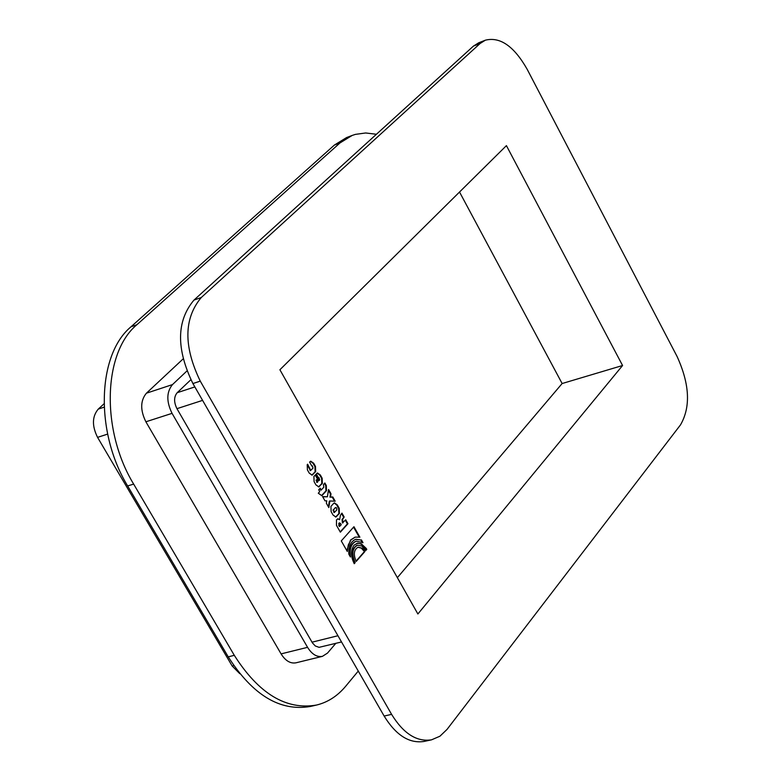 <?xml version="1.0" encoding="UTF-8"?>
<svg xmlns="http://www.w3.org/2000/svg" width="781" height="781" viewBox="0 0 781 781"><rect width="100%" height="100%" fill="white"/><g stroke="black" fill="none" stroke-linecap="round" stroke-linejoin="round"><path stroke-width="1.17" d="M337.607 518.857L339.598 519.687L340.448 515.245L341.951 513.117L344.167 517.022L342.039 519.433L342.42 522.997L345.729 519.775L347.965 523.709L340.36 532.183L336.465 525.34L336.494 519.921L337.88 518.75L339.598 519.687M345.339 520.214L347.408 523.866L340.194 531.9M341.648 513.713L343.62 517.178M339.452 523.055L338.759 523.358L339.305 526.462L341.248 524.764L340.506 523.465L339.305 523.202L339.852 526.306M347.965 523.709L347.408 523.866M344.167 517.022L342.595 519.277L342.976 522.84M343.455 518.184L342.908 518.34M366.787 549.375L365.869 550.429L361.857 546.017L357.483 545.206C352.27 548.34 351.499 554.149 355.179 562.632L354.242 563.697C350.669 556.326 350.62 550.136 354.086 545.148L357.669 543.146L361.349 543.83L366.201 548.399L366.787 549.375L365.703 550.136M356.692 543.371L359.524 543.488L361.691 544.474L366.24 549.521M355.179 562.632L354.076 563.404M357.21 545.294L356.937 545.363C351.743 548.447 350.972 554.256 354.623 562.779M356.136 541.243L355.863 541.311C351.138 543.273 349.068 548.047 349.663 555.633M355.619 539.329L360.842 539.993L362.003 542.053M361.388 539.847L362.999 542.688L356.409 541.165C351.313 543.4 349.322 548.682 350.435 556.99L348.795 554.11C348.521 546.202 350.884 541.243 355.892 539.251L360.842 539.993M307.216 464.656L307.636 464.207L310.643 470.474L313.005 468.112L312.293 465.779L311.853 466.091L309.608 462.127L310.028 461.678L310.779 461.2L313.659 463.211L315.485 466.442L315.67 471.617L312.107 475.102L309.227 473.091L307.392 469.859L307.216 464.656L310.379 470.474M310.506 461.307L313.103 463.377L314.938 466.599L315.124 471.783L311.824 475.16M309.891 468.18L309.335 468.336M324.476 483.419L325.745 485.665L325.941 490.849L321.596 495.554M319.79 488.623L320.669 490.185L321.225 490.019L323.832 487.207L323.412 484.581L324.867 482.98L326.302 485.509L326.487 490.693L321.85 495.71L318.277 493.201L319.751 491.61L318.716 489.785L320.19 488.193L321.225 490.019M320.337 474.985L322.153 478.206L322.348 483.38L318.785 486.895L315.934 484.884L314.099 481.662L313.913 476.469L315.622 474.643L319.009 480.618L319.683 479.885L318.96 477.562L318.541 477.874L316.295 473.921L317.476 472.974L320.337 474.985L319.78 475.151L321.606 478.362L321.792 483.546L318.502 486.944M317.74 481.975L316.92 479.602L317.32 482.277L317.74 481.975M316.92 479.602L316.041 480.12L317.047 482.267M317.203 473.091L319.78 475.151M319.009 480.618L318.463 480.774L315.221 475.073M322.709 496.814L327.395 496.794L328.557 489.492L331.007 493.807L330.5 497.009L332.813 496.989L335.195 501.197L329.875 500.982L328.83 507.591L326.38 503.276L326.761 500.806L325.003 500.855L322.602 496.628L327.395 496.794M329.875 500.982L329.318 501.138L328.42 506.869M328.42 490.37L330.451 493.963L329.953 497.165L332.257 497.146L334.541 501.168M332.813 496.989L332.257 497.146M330.5 497.009L329.953 497.165M331.007 493.807L330.451 493.963M334.2 502.984L336.718 505.014L338.651 508.431L338.856 513.605L335.576 517.061M333.692 503.384L334.473 502.876L337.275 504.858L339.208 508.275L339.403 513.449L335.859 517.012L333.057 515.03L331.115 511.614L330.919 506.42L333.692 503.384M333.585 509.876L334.434 512.395L336.767 509.993L336.787 508.158L335.908 507.474L333.038 510.032L334.161 512.385M335.625 507.65L333.038 510.032M357.815 547.266L361.281 548.086L364.424 551.591L356.048 561.139M364.971 551.435L356.214 561.432C353.207 554.481 353.832 549.726 358.089 547.178L362.199 548.184L364.561 550.761L364.971 551.435L364.424 551.591M355.033 537.201L350.523 540.003L346.764 550.546M359.885 537.201L355.306 537.113L351.079 539.847L348.297 544.933L347.281 551.454L341.277 540.911L353.949 526.716L359.885 537.201M353.559 527.146L359.153 537.016M480.12 43.482L201.254 297.532L193.971 300.089L473.423 46.108L480.12 43.482L485.372 40.182C500.113 36.541 514.035 46.216 527.136 69.226L677.078 356.478C689.691 384.184 690.834 406.979 680.505 424.864L447.015 729.434L439.908 736.229L431.532 739.832C416.761 742.106 403.455 733.623 391.603 714.371L384.135 716.05C395.977 735.253 409.293 743.717 424.083 741.442L431.532 739.832M384.135 716.05L192.907 383.549L200.268 381.128C183.437 346.325 183.769 318.463 201.254 297.532M200.268 381.128L391.603 714.371M417.884 613.983L279.901 369.755L506.42 145.627L622.574 365.508L417.884 613.983M133.658 484.103C100.827 430.321 103.121 352.69 136.88 324.73L130.993 326.8C97.195 354.74 94.843 432.254 127.654 485.938L133.658 484.103L234.3 655.327L228.237 656.85L127.654 485.938M358.264 671.074L345.661 686.274C337.46 696.086 327.727 702.353 316.451 705.067C286.119 710.271 258.736 693.694 234.3 655.327M352.153 135.445L346.579 137.563L334.405 145.051L339.989 142.933L352.153 135.445L355.394 134.381L365.635 132.975L376.422 134.264M339.989 142.933L136.88 324.73M335.781 643.378L327.512 653.082L322.426 656.352L295.96 662.815C290.386 663.791 285.426 660.814 281.082 653.882L145.881 421.789C140.15 410.113 140.326 400.585 146.418 393.194L183.066 358.957M228.237 656.85C252.663 695.139 280.057 711.676 310.408 706.463L316.451 705.067M322.426 656.352C316.871 657.319 311.922 654.312 307.568 647.332L281.082 653.882M145.881 421.789L172.054 413.354C166.294 401.59 166.441 392.003 172.494 384.584L146.418 393.194M172.054 413.354L307.568 647.332M186.893 371.014L172.494 384.584M104.01 403.816L98.269 409.098C92.099 416.439 91.865 425.86 97.566 437.36L232.162 665.998L239.835 673.72M341.522 641.962L319.058 647.342L315.27 645.955L312.478 642.948L176.945 408.668C173.763 402.156 173.841 396.836 177.189 392.706L190.837 379.751M193.971 300.089C176.447 321.001 176.096 348.824 192.907 383.549M485.372 40.182L478.685 42.809L473.423 46.108M459.531 192.019L562.135 383.53L397.363 577.667M622.574 365.508L562.135 383.53M130.993 326.8L334.405 145.051M339.305 523.202L338.759 523.358M339.266 525.271L338.71 525.418M342.595 519.277L342.039 519.433M313.659 463.211L313.103 463.377M315.485 466.442L314.938 466.599M315.67 471.617L315.124 471.783M312.859 474.614L312.312 474.78M326.302 485.509L325.745 485.665M326.487 490.693L325.941 490.849M322.153 478.206L321.606 478.362M322.348 483.38L321.792 483.546M319.556 486.387L318.999 486.553M316.598 479.954L316.041 480.12M337.275 504.858L336.718 505.014M339.208 508.275L338.651 508.431M339.403 513.449L338.856 513.605M336.65 516.495L336.094 516.651M335.508 507.767L334.951 507.923M351.079 539.847L350.523 540.003M97.566 437.36L107.622 434.109M104.127 407.165L98.269 409.098M233.802 665.597L232.162 665.998M337.939 635.734L312.01 642.187M176.945 408.668L202.582 400.38M194.85 386.927L177.189 392.706M339.735 522.88L339.179 523.036M356.937 545.363L357.483 545.206M355.863 541.311L356.409 541.165M310.096 470.64L310.643 470.474M317.32 482.277L316.764 482.443M334.434 512.395L333.877 512.551M335.908 507.474L335.352 507.63M354.75 537.269L355.306 537.113"/></g></svg>
